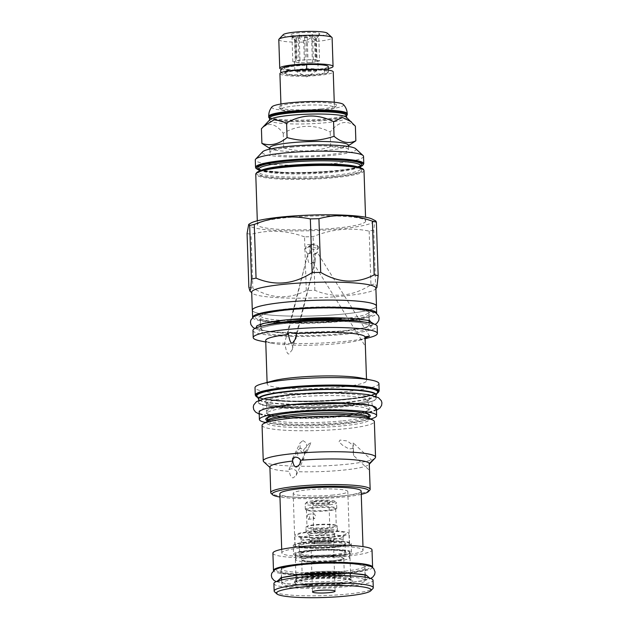 <?xml version="1.0" encoding="UTF-8"?>
<svg xmlns="http://www.w3.org/2000/svg" width="629" height="629" viewBox="0 0 629 629"><rect width="100%" height="100%" fill="white"/><g stroke="black" fill="none" stroke-linecap="round" stroke-linejoin="round"><path stroke-width="0.47" stroke-dasharray="3.15 2.36" d="M343.34 104.453A35.908 4.497 -1.9 0 1 324.336 109.58A35.908 4.497 -1.9 0 1 287.492 110.515A35.908 4.497 -1.9 0 1 272.003 106.82M321.128 108.919A28.997 3.632 -1.9 0 1 278.954 107.551A28.997 3.632 -1.9 0 1 294.246 103.353A28.997 3.632 -1.9 0 1 324.179 102.606A28.997 3.632 -1.9 0 1 336.452 105.641A28.997 3.632 -1.9 0 1 321.128 108.919M346.988 115.241A39.289 4.922 -1.9 0 1 326.231 119.683A39.289 4.922 -1.9 0 1 269.078 117.827M269.566 117.977A38.495 4.828 -1.9 0 0 269.896 118.574A38.495 4.828 -1.9 0 0 325.885 120.398A38.495 4.828 178.1 0 0 346.225 116.043A38.495 4.828 178.1 0 0 346.508 115.429M346.257 117.128A38.495 4.828 178.1 0 1 346.587 117.725A38.495 4.828 178.1 0 1 325.964 122.694A38.495 4.828 -1.9 0 1 269.644 120.281A38.495 4.828 -1.9 0 1 269.927 119.659M355.377 126.193C346.705 119.73 338.316 121.672 330.209 131.996C314.272 124.031 298.61 124.463 283.231 133.285C275.683 123.386 268.41 121.884 261.42 128.772M348.301 145.228A39.289 4.922 178.1 0 1 347.381 146.337A39.289 4.922 178.1 0 1 327.245 150.307A39.289 4.922 -1.9 0 1 270.745 148.884A39.289 4.922 -1.9 0 1 269.755 147.839M351.265 144.002L341.162 147.705L330.689 146.612C315.192 151.833 299.53 152.265 283.71 147.901L275.785 149.576L267.923 147.422M330.689 146.612L330.209 131.996M283.71 147.901L283.231 133.285M290.96 147.217A39.289 4.922 -1.9 0 1 348.442 149.686A39.289 4.922 -1.9 0 1 327.394 154.758A39.289 4.922 -1.9 0 1 269.904 152.297A39.289 4.922 -1.9 0 1 290.96 147.217M355.652 148.703A46.9 5.881 -1.9 0 1 323.322 156.134A46.9 5.881 -1.9 0 1 267.647 155.072A46.9 5.881 -1.9 0 1 262.647 151.793M363.538 156.385A54.157 6.785 -1.9 0 1 322.449 164.342A54.157 6.785 -1.9 0 1 261.467 162.895A54.157 6.785 -1.9 0 1 255.288 159.97M365.685 221.078A54.157 6.785 178.1 0 1 324.595 229.035A54.157 6.785 178.1 0 1 263.614 227.588A54.157 6.785 -1.9 0 1 257.434 224.671A54.157 6.785 -1.9 0 1 298.523 216.706A54.157 6.785 -1.9 0 1 359.505 218.161A54.157 6.785 178.1 0 1 365.685 221.078L365.551 217.209M250.704 223.185A62.342 7.815 -1.9 0 0 256.357 228.303A62.342 7.815 178.1 0 0 333.134 229.506A62.342 7.815 178.1 0 0 372.305 219.144M369.168 231.102L370.953 284.788C352.586 296.534 333.897 298.374 314.877 290.299A70.896 8.885 178.1 0 1 306.299 290.535L304.522 236.85A70.896 8.885 178.1 0 0 313.093 236.614C331.601 229.098 350.29 227.258 369.168 231.102A70.896 8.885 178.1 0 0 373.768 230.041L374.648 222.87L375.686 220.889M304.522 236.85C286.51 230.34 268.685 229.506 251.05 234.342A70.896 8.885 178.1 0 1 248.95 233.941A70.896 8.885 -1.9 0 1 247.071 233.524M314.877 290.299L313.093 236.614M306.299 290.535C288.805 299.616 270.989 298.783 252.834 288.035L251.05 234.342M248.856 287.209A70.896 8.885 -1.9 0 0 250.727 287.634A70.896 8.885 178.1 0 0 252.834 288.035M375.883 288.098A62.129 7.784 178.1 0 1 375.419 289.096A62.129 7.784 178.1 0 1 324.902 297.454A62.129 7.784 178.1 0 1 258.786 295.567A62.129 7.784 -1.9 0 1 252.229 293.185A62.129 7.784 -1.9 0 1 251.702 292.218M376.873 287.563L375.544 283.726L373.768 230.041M370.953 284.788A70.896 8.885 178.1 0 0 375.544 283.726M376.425 306.441A62.129 7.784 -1.9 0 1 327.882 315.286A62.129 7.784 -1.9 0 1 259.376 313.533A62.129 7.784 -1.9 0 1 252.378 310.561M252.371 310.183A62.059 7.776 178.1 0 0 343.159 314.083A62.059 7.776 178.1 0 0 376.409 306.071M252.622 317.535A62.059 7.776 -1.9 0 0 343.395 321.27A62.059 7.776 178.1 0 0 376.637 313.415M339.723 319.084A54.228 6.793 -1.9 0 1 266.57 318.596A54.228 6.793 -1.9 0 1 260.382 315.672A54.228 6.793 -1.9 0 1 289.434 308.674A54.228 6.793 -1.9 0 1 362.595 309.154A54.228 6.793 -1.9 0 1 368.775 312.078A54.228 6.793 -1.9 0 1 339.723 319.084M252.968 330.461A62.129 7.784 -1.9 0 0 260.052 333.81A62.129 7.784 178.1 0 0 330.021 335.469A62.129 7.784 178.1 0 0 377.156 326.341M260.658 340.997A62.129 7.784 178.1 0 0 315.554 343.292A62.129 7.784 178.1 0 0 370.174 337.364M315.16 253.495L317.331 252.583C317.755 249.359 317.684 247.071 317.11 245.727L312.275 244.484L310.105 245.396L310.325 252.253L315.16 253.495L315.184 261.46L312.865 262.309C309.311 265.784 307.628 263.087 307.809 254.21L284.3 344.401L285.118 344.739C286.234 351.587 287.555 354.622 289.096 353.86L292.171 349.842L292.705 345.093L286.36 344.307C284.159 344.212 283.742 344.362 285.118 344.739A49.73 6.235 178.1 0 1 271.673 343.198A49.73 6.235 178.1 0 1 271.374 343.135A49.73 6.235 -1.9 0 1 265.705 340.454M318.785 247.362L318.518 248.18A4.497 2.469 14.1 0 1 316.033 249.689A4.497 2.469 -165.9 0 1 309.759 246.442L304.648 249.155L310.105 245.396A4.497 1.392 14.6 0 0 316.591 247.983A4.497 1.392 -165.4 0 0 318.785 247.362A4.497 1.392 -165.4 0 0 318.227 246.403A4.497 1.392 -165.4 0 0 317.11 245.727A4.497 2.469 14.1 0 1 318.518 248.18M365.087 337.899L364.678 338.017L365.363 344.778M317.331 252.583L314.815 254.541L314.854 262.505L313.124 262.773L312.865 262.309M313.124 262.773L365.363 346.359M287.862 333.449L307.809 253.912L309.987 253.306L314.815 254.541M292.705 345.093A49.73 6.235 178.1 0 0 359.34 340.289A49.73 6.235 178.1 0 0 364.678 338.017M272.923 380.875A49.73 6.235 -1.9 0 0 267.144 384.012A49.73 6.235 -1.9 0 0 272.821 386.693A49.73 6.235 178.1 0 0 328.825 388.022A49.73 6.235 178.1 0 0 366.558 380.71A49.73 6.235 178.1 0 0 360.881 378.029A49.73 6.235 -1.9 0 0 360.59 377.966M378.91 383.564A61.98 7.768 178.1 0 1 331.884 392.669A61.98 7.768 178.1 0 1 262.081 391.01A61.98 7.768 -1.9 0 1 255.012 387.668M376.134 398.33A58.717 7.359 178.1 0 1 331.585 406.963A58.717 7.359 178.1 0 1 265.454 405.391A58.717 7.359 -1.9 0 1 258.755 402.23A58.717 7.359 -1.9 0 1 303.312 393.597A58.717 7.359 -1.9 0 1 369.435 395.169A58.717 7.359 178.1 0 1 376.134 398.33L376.071 396.537M341.39 416.657A50.815 6.369 -1.9 0 1 272.829 416.209A50.815 6.369 -1.9 0 1 267.034 413.465A50.815 6.369 -1.9 0 1 294.262 406.908A50.815 6.369 -1.9 0 1 362.823 407.356A50.815 6.369 -1.9 0 1 368.618 410.1A50.815 6.369 -1.9 0 1 341.39 416.657M376.394 408.402A58.646 7.351 178.1 0 1 344.967 415.973A58.646 7.351 -1.9 0 1 259.164 412.286M370.796 419.008A58.646 7.351 178.1 0 1 345.211 423.16A58.646 7.351 -1.9 0 1 265.454 422.499M341.531 420.974A50.815 6.369 -1.9 0 1 272.978 420.518A50.815 6.369 -1.9 0 1 267.176 417.782A50.815 6.369 -1.9 0 1 294.411 411.217A50.815 6.369 -1.9 0 1 362.964 411.673A50.815 6.369 -1.9 0 1 368.759 414.409A50.815 6.369 -1.9 0 1 341.531 420.974M262.065 425.338A56.185 7.045 -1.9 0 0 268.473 428.373A56.185 7.045 178.1 0 0 331.742 429.874A56.185 7.045 178.1 0 0 374.365 421.619M375.128 458.046A56.185 7.045 178.1 0 1 329.447 465.609A56.185 7.045 178.1 0 1 269.644 463.903A56.185 7.045 -1.9 0 1 263.724 461.749M269.904 467.056A49.73 6.235 -1.9 0 0 270.328 467.827A49.73 6.235 -1.9 0 0 275.573 469.737A49.73 6.235 178.1 0 0 289.316 471.341C290.095 475.807 291.392 477.969 293.208 477.843L296.173 475.438L296.904 471.695A49.73 6.235 178.1 0 0 368.877 464.619L369.49 469.155M369.278 464.202L368.877 464.619M296.904 471.695C295.606 470.012 293.704 469.037 291.196 468.786L288.931 469.627L289.316 471.341M300.505 448.107L297.698 450.167L297.776 457.527L300.929 460.711L303.917 458.242L304.57 453.218L306.276 453.006L310.852 442.855L309.114 443.594L303.453 450.105L300.505 448.107M303.453 450.105L304.57 453.218M352.9 448.469L352.971 445.238L347.263 440.953L339.998 440.056L339 441.896L342.703 445.363L349.048 448.988L352.9 448.469L353.592 455.545L369.475 470.343M369.789 490.148A49.73 6.235 -1.9 0 1 329.352 496.839A49.73 6.235 -1.9 0 1 276.422 495.33A49.73 6.235 -1.9 0 1 271.178 493.419M302.958 440.567L306.543 443.044L306.402 450.513L303.375 453.171L300.033 450.45L300.08 442.918L302.958 440.567M361.258 494.347A48.284 6.054 -1.9 0 1 279.96 497.044M361.148 491.084A40.673 5.095 -1.9 0 1 339.361 496.336A40.673 5.095 -1.9 0 1 279.858 493.781M363.106 550.171A40.673 5.095 178.1 0 1 341.319 555.423A40.673 5.095 -1.9 0 1 281.816 552.867A40.673 5.095 -1.9 0 1 303.61 547.623A40.673 5.095 178.1 0 1 363.106 550.171L362.988 546.617M272.907 553.166A49.589 6.211 178.1 0 0 345.455 556.28A49.589 6.211 178.1 0 0 372.022 549.88M372.565 567.452A49.589 6.211 178.1 0 1 346.029 573.601A49.589 6.211 -1.9 0 1 273.529 570.739M342.349 571.415A41.758 5.236 -1.9 0 1 281.257 568.789A41.758 5.236 -1.9 0 1 303.626 563.403A41.758 5.236 -1.9 0 1 364.726 566.021A41.758 5.236 -1.9 0 1 342.349 571.415M342.829 585.937A41.758 5.236 -1.9 0 1 281.737 583.311A41.758 5.236 -1.9 0 1 304.114 577.925A41.758 5.236 -1.9 0 1 365.205 580.543A41.758 5.236 -1.9 0 1 342.829 585.937M273.914 583.57A49.589 6.211 178.1 0 0 346.461 586.684A49.589 6.211 178.1 0 0 373.028 580.284M274.582 591.818A49.589 6.211 -1.9 0 0 346.713 594.161A49.589 6.211 178.1 0 0 372.911 588.555M316.874 540.012A11.306 1.415 -1.9 0 1 333.417 540.72A11.306 1.415 -1.9 0 1 327.363 542.182A11.306 1.415 -1.9 0 1 310.812 541.475A11.306 1.415 -1.9 0 1 316.874 540.012M301.071 541.797A21.056 2.642 -1.9 0 0 331.884 543.118A21.056 2.642 178.1 0 0 343.167 540.397A21.056 2.642 178.1 0 0 312.354 539.077A21.056 2.642 -1.9 0 0 301.071 541.797L300.953 538.235A21.056 2.642 -1.9 0 1 312.236 535.523A21.056 2.642 178.1 0 1 343.049 536.844A21.056 2.642 178.1 0 1 342.891 537.182L345.981 533.927A24.287 3.043 -1.9 0 1 333.15 536.671A24.287 3.043 -1.9 0 1 297.824 535.523A24.287 3.043 -1.9 0 1 310.632 532.008A24.287 3.043 -1.9 0 1 335.705 531.387A24.287 3.043 -1.9 0 1 345.981 533.927M300.953 538.235A21.056 2.642 -1.9 0 0 301.134 538.566A21.056 2.642 -1.9 0 0 331.766 539.564A21.056 2.642 178.1 0 0 342.891 537.182M334.463 536.946A27.11 3.397 -1.9 0 1 294.797 535.24A27.11 3.397 -1.9 0 1 309.319 531.741A27.11 3.397 -1.9 0 1 348.993 533.439A27.11 3.397 -1.9 0 1 334.463 536.946M334.801 547.151A27.11 3.397 -1.9 0 1 295.135 545.445A27.11 3.397 -1.9 0 1 309.657 541.946A27.11 3.397 -1.9 0 1 349.331 543.653A27.11 3.397 -1.9 0 1 334.801 547.151M335.084 555.777A27.11 3.397 -1.9 0 1 295.418 554.07A27.11 3.397 -1.9 0 1 309.948 550.572A27.11 3.397 -1.9 0 1 349.614 552.278A27.11 3.397 -1.9 0 1 335.084 555.777M335.273 561.241A27.11 3.397 -1.9 0 1 295.599 559.535A27.11 3.397 -1.9 0 1 310.128 556.036A27.11 3.397 -1.9 0 1 349.795 557.742A27.11 3.397 -1.9 0 1 335.273 561.241M335.8 577.343A27.11 3.397 -1.9 0 1 296.133 575.637A27.11 3.397 -1.9 0 1 310.663 572.138A27.11 3.397 -1.9 0 1 350.329 573.845A27.11 3.397 -1.9 0 1 335.8 577.343M337.12 584.75A29.429 3.688 -1.9 0 1 307.384 585.544A29.429 3.688 -1.9 0 1 294.12 582.635A29.429 3.688 -1.9 0 1 309.822 579.105A29.429 3.688 -1.9 0 1 352.798 580.685A29.429 3.688 -1.9 0 1 337.12 584.75M350.589 577.163A27.33 3.428 178.1 0 1 350.668 577.414A27.33 3.428 178.1 0 1 336.02 580.937A27.33 3.428 -1.9 0 1 296.039 579.223A27.33 3.428 -1.9 0 1 296.102 578.971A27.33 3.428 -1.9 0 1 310.679 575.692A27.33 3.428 178.1 0 1 350.589 577.163L352.798 580.685M309.845 550.556A27.33 3.428 -1.9 0 1 349.834 552.27A27.33 3.428 -1.9 0 1 335.186 555.8A27.33 3.428 -1.9 0 1 295.205 554.078A27.33 3.428 -1.9 0 1 309.845 550.556M293.539 554.133A28.997 3.632 -1.9 0 0 335.965 555.957A28.997 3.632 178.1 0 0 351.501 552.215A28.997 3.632 178.1 0 0 309.075 550.391A28.997 3.632 -1.9 0 0 293.539 554.133L293.248 545.508A28.997 3.632 -1.9 0 1 308.784 541.766A28.997 3.632 178.1 0 1 351.21 543.59A28.997 3.632 178.1 0 1 335.674 547.332A28.997 3.632 -1.9 0 1 293.248 545.508M334.903 547.175A27.33 3.428 -1.9 0 1 294.915 545.453A27.33 3.428 -1.9 0 1 309.562 541.923A27.33 3.428 -1.9 0 1 349.543 543.645A27.33 3.428 -1.9 0 1 334.903 547.175M333.173 495.054A27.33 3.428 -1.9 0 1 293.185 493.34A27.33 3.428 -1.9 0 1 307.833 489.81A27.33 3.428 -1.9 0 1 347.821 491.524A27.33 3.428 -1.9 0 1 333.173 495.054M353.207 442.918L353.624 455.53L353.246 443.083L352.971 445.238M307.809 254.21L310.325 252.253M304.664 249.123L307.094 244.626L312.275 244.484L309.759 246.442L309.987 253.306M311.732 244.437L315.05 243.84L318.227 246.403M295.394 105.876A26.677 3.342 178.1 0 0 281.1 109.32A26.677 3.342 178.1 0 0 281.328 109.737A26.677 3.342 178.1 0 0 320.13 110.995A26.677 3.342 178.1 0 0 334.227 107.984A26.677 3.342 178.1 0 0 334.424 107.551A26.677 3.342 178.1 0 0 295.394 105.876M279.921 73.664A26.677 3.342 178.1 0 0 318.95 75.338A26.677 3.342 178.1 0 0 333.244 71.895M296.432 70.684A21.897 2.744 -1.9 0 1 328.464 72.052A21.897 2.744 -1.9 0 1 316.733 74.882A21.897 2.744 178.1 0 1 284.701 73.507A21.897 2.744 178.1 0 1 296.432 70.684M324.509 68.993L324.643 73.019A2.54 2.076 77.8 0 0 326.372 73.554A2.54 2.076 77.8 0 0 327.866 70.629A2.54 2.076 77.8 0 0 325.303 68.592A2.54 2.076 77.8 0 0 324.509 68.993A21.897 2.744 178.1 0 1 316.576 70.141A21.897 2.744 178.1 0 1 284.874 69.214L284.835 69.19C286.297 70.928 315.994 71.085 325.303 68.592M328.283 66.595A21.897 2.744 -1.9 0 1 316.552 69.418A21.897 2.744 178.1 0 1 284.52 68.042A21.897 2.744 178.1 0 1 296.251 65.219A21.897 2.744 -1.9 0 1 301.668 64.795M306.771 69.434L306.606 65.282A21.897 2.744 178.1 0 0 296.275 65.935A21.897 2.744 178.1 0 0 284.544 68.765A21.897 2.744 178.1 0 0 284.874 69.214M306.74 69.308A21.897 2.744 178.1 0 0 296.408 69.961A21.897 2.744 178.1 0 0 284.976 72.319A21.897 2.744 178.1 0 0 284.678 72.791A21.897 2.744 178.1 0 0 316.709 74.167A21.897 2.744 178.1 0 0 324.643 73.019M306.606 65.282L306.606 64.575M281.045 69.182A26.677 3.342 178.1 0 0 318.769 69.882A26.677 3.342 178.1 0 0 328.346 68.506M278.789 39.596A26.677 3.342 178.1 0 0 317.818 41.27A26.677 3.342 178.1 0 0 332.112 37.826M283.302 34.634A22.18 2.783 178.1 0 0 292.682 36.954A22.18 2.783 178.1 0 0 315.585 36.38A22.18 2.783 178.1 0 0 327.284 33.172M312.023 35.641A14.498 1.816 -1.9 0 1 290.857 34.862A14.498 1.816 -1.9 0 1 298.578 32.857A14.498 1.816 -1.9 0 1 313.226 32.472A14.498 1.816 -1.9 0 1 319.76 33.903A14.498 1.816 -1.9 0 1 312.023 35.641M311.575 37.433L312.409 62.562L315.294 61.901L314.563 39.729L311.575 37.433L306.284 40.539A11.668 1.462 -1.9 0 1 303.689 40.61L298.201 37.803L295.795 40.24A11.668 1.462 -1.9 0 1 294.592 39.997L291.99 36.521L294.977 38.809A11.668 1.462 -1.9 0 1 296.369 38.487L299.152 34.862L304.648 37.677A11.668 1.462 178.1 0 1 307.235 37.606L312.534 34.501L315.129 37.976A11.668 1.462 178.1 0 1 316.34 38.22L318.526 36.191L319.76 33.903M312.409 62.562L307.015 62.711L306.284 40.539M315.294 61.901A11.668 1.462 -1.9 0 1 311.614 62.397A11.668 1.462 -1.9 0 1 307.015 62.711M295.127 70.888L306.716 76.88L317.889 70.133A11.668 1.462 178.1 0 1 311.905 71.313A11.668 1.462 -1.9 0 1 295.127 70.888A11.668 1.462 -1.9 0 1 294.828 70.582A11.668 1.462 -1.9 0 1 301.087 69.072A11.668 1.462 178.1 0 1 318.164 69.803L317.865 60.895A11.668 1.462 -1.9 0 1 316.686 61.579L315.955 39.407A11.668 1.462 178.1 0 1 314.563 39.729M296.369 38.487L297.1 60.659A11.668 1.462 -1.9 0 1 300.788 60.164A11.668 1.462 -1.9 0 1 305.38 59.849L304.648 37.677M294.592 39.997L295.323 62.169A11.668 1.462 -1.9 0 1 294.537 61.666A11.668 1.462 -1.9 0 1 295.709 60.982L294.977 38.809M303.689 40.61L304.428 62.782A11.668 1.462 -1.9 0 1 296.534 62.413L295.795 40.24M316.34 38.22L317.071 60.392A11.668 1.462 -1.9 0 1 317.865 60.895M307.235 37.606L307.974 59.779A11.668 1.462 -1.9 0 1 315.868 60.148L315.129 37.976M297.1 60.659L305.38 59.849M299.152 34.862L299.986 59.999M317.071 60.392L319.571 60.911L318.738 35.782L315.955 39.407M319.571 60.911L316.686 61.579M307.974 59.779L313.368 59.629L315.868 60.148M312.534 34.501L313.368 59.629M291.99 36.521L292.823 61.65L295.709 60.982M295.323 62.169L292.823 61.65M298.201 37.803L299.034 62.931L296.534 62.413M304.428 62.782L299.034 62.931M306.795 510.253A14.64 1.832 178.1 0 1 306.425 509.86A14.64 1.832 178.1 0 1 314.272 507.973A14.64 1.832 -1.9 0 1 335.697 508.885A14.64 1.832 -1.9 0 1 335.359 509.301A14.64 1.832 -1.9 0 1 327.851 510.779A14.64 1.832 178.1 0 1 306.795 510.253L305.718 509.694A15.733 1.973 -1.9 0 1 305.324 509.27A15.733 1.973 -1.9 0 1 313.753 507.241A15.733 1.973 -1.9 0 1 336.767 508.232A15.733 1.973 -1.9 0 1 336.397 508.672A15.733 1.973 -1.9 0 1 328.338 510.261A15.733 1.973 -1.9 0 1 305.718 509.694M313.572 501.926A15.733 1.973 -1.9 0 1 336.452 502.665A15.733 1.973 -1.9 0 1 336.586 502.909A15.733 1.973 -1.9 0 1 328.157 504.938A15.733 1.973 178.1 0 1 305.144 503.955A15.733 1.973 178.1 0 1 305.262 503.703A15.733 1.973 178.1 0 1 313.572 501.926M335.886 525.223A14.64 1.832 -1.9 0 0 314.83 524.696A14.64 1.832 178.1 0 0 307.322 526.174A14.64 1.832 178.1 0 0 306.983 526.583A14.64 1.832 178.1 0 0 328.409 527.503A14.64 1.832 -1.9 0 0 336.256 525.616A14.64 1.832 -1.9 0 0 335.886 525.223L336.963 525.781A15.733 1.973 -1.9 0 1 337.364 526.198A15.733 1.973 -1.9 0 1 328.936 528.234A15.733 1.973 -1.9 0 1 305.914 527.244A15.733 1.973 -1.9 0 1 306.284 526.803A15.733 1.973 -1.9 0 1 314.343 525.215A15.733 1.973 -1.9 0 1 336.963 525.781M308.383 519.302C310.058 517.919 310.003 516.236 308.218 514.27C306.968 515.607 307.023 517.29 308.383 519.302L314.162 518.728C312.975 516.7 312.92 515.025 313.997 513.696C315.955 515.654 316.017 517.329 314.162 518.728M308.218 514.27L313.997 513.696M314.492 529.673A15.733 1.973 -1.9 0 1 337.514 530.656A15.733 1.973 -1.9 0 1 337.396 530.907A15.733 1.973 -1.9 0 1 329.085 532.684A15.733 1.973 -1.9 0 1 306.197 531.945A15.733 1.973 -1.9 0 1 306.064 531.702A15.733 1.973 -1.9 0 1 314.492 529.673M334.471 533.982A12.69 1.588 -1.9 0 0 334.565 533.777A12.69 1.588 -1.9 0 0 316.01 532.983A12.69 1.588 178.1 0 0 309.209 534.619A12.69 1.588 178.1 0 0 309.319 534.815A12.69 1.588 178.1 0 0 327.772 535.413A12.69 1.588 -1.9 0 0 334.471 533.982L337.396 530.907M327.945 540.712A12.69 1.588 178.1 0 0 334.691 539.226A12.69 1.588 178.1 0 0 334.746 539.077A12.69 1.588 178.1 0 0 316.183 538.282A12.69 1.588 178.1 0 0 309.382 539.918A12.69 1.588 178.1 0 0 309.444 540.067A12.69 1.588 178.1 0 0 327.945 540.712M326.734 543.338A9.867 1.234 178.1 0 0 331.908 542.261A9.867 1.234 178.1 0 0 327.906 541.199A9.867 1.234 178.1 0 0 317.582 541.443A9.867 1.234 178.1 0 0 312.424 542.913A9.867 1.234 178.1 0 0 326.734 543.338M320.554 542.552L323.927 542.284L320.554 542.552M324.65 504.788A8.122 1.014 -1.9 0 1 312.794 504.348A8.122 1.014 -1.9 0 1 312.77 504.277A8.122 1.014 -1.9 0 1 317.118 503.231A8.122 1.014 -1.9 0 1 328.998 503.735A8.122 1.014 -1.9 0 1 328.983 503.813A8.122 1.014 -1.9 0 1 324.65 504.788M313.879 531.662L321.938 535.829L329.714 531.135A8.122 1.014 178.1 0 1 325.555 531.961A8.122 1.014 -1.9 0 1 313.879 531.662A8.122 1.014 -1.9 0 1 313.674 531.45A8.122 1.014 -1.9 0 1 318.022 530.396A8.122 1.014 178.1 0 1 329.903 530.907L328.998 503.735M325.13 502.886A9.293 1.164 -1.9 0 1 311.559 502.39A9.293 1.164 -1.9 0 1 316.513 501.101A9.293 1.164 -1.9 0 1 325.901 500.849A9.293 1.164 -1.9 0 1 330.083 501.769A9.293 1.164 -1.9 0 1 325.13 502.886M334.974 501.297A14.278 1.793 -1.9 0 0 314.201 500.621A14.278 1.793 178.1 0 0 306.653 502.241A14.278 1.793 178.1 0 0 312.699 503.735A14.278 1.793 178.1 0 0 327.442 503.365A14.278 1.793 -1.9 0 0 334.974 501.297L336.452 502.665M347.255 113.747A39.289 4.922 -1.9 0 1 326.199 118.818A39.289 4.922 -1.9 0 1 268.717 116.349M363.782 163.713A54.157 6.785 -1.9 0 1 334.762 170.711A54.157 6.785 -1.9 0 1 261.711 170.223A54.157 6.785 -1.9 0 1 255.531 167.306M360.472 166.638A53.426 6.699 178.1 0 1 334.455 171.355A53.426 6.699 -1.9 0 1 259.03 170.003M259.006 169.28A51.908 6.502 -1.9 0 0 333.747 171.214A51.908 6.502 178.1 0 0 360.441 165.914M258.999 169.059A50.745 6.361 -1.9 0 0 333.244 172.252A50.745 6.361 178.1 0 0 360.441 165.694M259.069 171.23L259.085 172.338C257.112 172.338 268.119 167.982 285.873 166.716C304.57 164.837 329.344 164.436 344.786 165.757L357.484 167.613L360.543 168.863A50.745 6.361 178.1 0 1 333.354 175.412A50.745 6.361 -1.9 0 1 259.109 172.228A50.745 6.361 -1.9 0 1 260.335 170.766M360.511 167.864L360.543 168.863A50.745 6.361 178.1 0 0 359.222 167.487M333.928 176.67A51.908 6.502 178.1 0 0 355.817 167.172A51.908 6.502 178.1 0 0 285.794 166.709A51.908 6.502 -1.9 0 0 263.905 176.214A51.908 6.502 -1.9 0 0 333.928 176.67M256.593 172.967A53.426 6.699 -1.9 0 0 280.644 178.259A53.426 6.699 -1.9 0 0 334.636 176.82A53.426 6.699 178.1 0 0 363.098 169.437M364.01 170.616A54.157 6.785 -1.9 0 1 334.99 177.606A54.157 6.785 -1.9 0 1 261.939 177.126A54.157 6.785 -1.9 0 1 255.759 174.209M340.438 320.656A55.674 6.982 -1.9 0 1 265.328 320.161A55.674 6.982 -1.9 0 1 288.813 309.971A55.674 6.982 178.1 0 1 363.924 310.467A55.674 6.982 178.1 0 1 340.438 320.656M363.814 321.977A54.228 6.793 -1.9 0 1 369.192 324.729A54.228 6.793 -1.9 0 1 328.055 332.702A54.228 6.793 -1.9 0 1 266.987 331.247A54.228 6.793 -1.9 0 1 260.799 328.322A54.228 6.793 -1.9 0 1 265.988 325.224M364.741 323.51A56.107 7.029 -1.9 0 1 341.075 333.779A56.107 7.029 -1.9 0 1 265.383 333.284A56.107 7.029 -1.9 0 1 289.049 323.015A56.107 7.029 -1.9 0 1 364.741 323.51M255.256 395.146A61.98 7.768 178.1 0 0 262.324 398.487A61.98 7.768 178.1 0 0 332.128 400.146A61.98 7.768 178.1 0 0 379.153 391.034M257.552 397.347A61.548 7.713 178.1 0 0 262.725 398.88A61.548 7.713 178.1 0 0 324.745 400.94A61.548 7.713 178.1 0 0 377.015 393.384M377.235 392.983A61.099 7.658 -1.9 0 1 326.239 400.807A61.099 7.658 -1.9 0 1 263.126 398.841A61.099 7.658 -1.9 0 1 257.308 396.962M377.526 392.433A60.47 7.579 -1.9 0 1 329.643 400.901A60.47 7.579 -1.9 0 1 263.693 399.148A60.47 7.579 -1.9 0 1 256.978 396.435L263.299 398.849C287.445 405.092 378.493 398.967 377.526 392.433M376.032 395.193A58.819 7.375 -1.9 0 1 375.977 395.311A58.819 7.375 -1.9 0 1 329.392 403.543A58.819 7.375 -1.9 0 1 265.249 401.837A58.819 7.375 -1.9 0 1 258.716 399.203A58.819 7.375 -1.9 0 1 258.653 399.085L258.653 399.022A58.717 7.359 -1.9 0 0 265.344 402.19A58.717 7.359 -1.9 0 0 331.475 403.763A58.717 7.359 -1.9 0 0 376.024 395.13L376.032 395.209M364.112 395.688A52.702 6.605 -1.9 0 1 341.877 405.335A52.702 6.605 -1.9 0 1 270.784 404.872A52.702 6.605 -1.9 0 1 293.012 395.224A52.702 6.605 -1.9 0 1 364.112 395.688M362.501 397.725A50.815 6.369 -1.9 0 1 368.295 400.461A50.815 6.369 -1.9 0 1 329.738 407.938A50.815 6.369 -1.9 0 1 272.514 406.578A50.815 6.369 -1.9 0 1 266.72 403.834A50.815 6.369 -1.9 0 1 305.269 396.364A50.815 6.369 -1.9 0 1 362.501 397.725M342.011 415.36A52.27 6.549 178.1 0 0 364.057 405.791A52.27 6.549 178.1 0 0 293.546 405.328A52.27 6.549 -1.9 0 0 271.5 414.896A52.27 6.549 -1.9 0 0 342.011 415.36M368.861 417.381A52.27 6.549 178.1 0 1 342.255 422.546A52.27 6.549 -1.9 0 1 267.278 420.746M273.08 423.757A50.815 6.369 -1.9 0 1 267.286 421.013L267.152 421.54L267.608 421.202A51.759 6.487 -1.9 0 0 272.302 425.456A51.759 6.487 -1.9 0 0 336.043 426.454A51.759 6.487 -1.9 0 0 368.563 417.853L369.034 418.159L368.869 417.64A50.815 6.369 -1.9 0 1 330.311 425.118A50.815 6.369 -1.9 0 1 273.08 423.757M343.072 572.988A43.204 5.417 -1.9 0 1 284.78 572.61A43.204 5.417 -1.9 0 1 303.005 564.7A43.204 5.417 178.1 0 1 361.29 565.086A43.204 5.417 178.1 0 1 343.072 572.988M311.308 542.284A23.564 2.956 -1.9 0 1 343.088 542.497A23.564 2.956 -1.9 0 1 333.158 546.813A23.564 2.956 -1.9 0 1 301.37 546.601A23.564 2.956 -1.9 0 1 311.308 542.284M311.669 543.079A22.833 2.862 -1.9 0 1 345.077 544.51A22.833 2.862 -1.9 0 1 332.843 547.458A22.833 2.862 -1.9 0 1 299.435 546.027A22.833 2.862 -1.9 0 1 311.669 543.079M333.079 554.644A22.833 2.862 178.1 0 0 345.313 551.696A22.833 2.862 178.1 0 0 311.905 550.265A22.833 2.862 178.1 0 0 299.671 553.213A22.833 2.862 178.1 0 0 333.079 554.644M333.441 555.438A23.564 2.956 178.1 0 0 343.379 551.122A23.564 2.956 178.1 0 0 311.591 550.918A23.564 2.956 178.1 0 0 301.653 555.226A23.564 2.956 178.1 0 0 333.441 555.438M332.78 560.722A21.748 2.728 -1.9 0 1 303.445 560.533A21.748 2.728 -1.9 0 1 312.613 556.555A21.748 2.728 -1.9 0 1 341.956 556.744A21.748 2.728 -1.9 0 1 332.78 560.722M332.466 561.375A21.024 2.634 -1.9 0 1 301.708 560.054A21.024 2.634 -1.9 0 1 312.975 557.341A21.024 2.634 -1.9 0 1 343.733 558.662A21.024 2.634 -1.9 0 1 332.466 561.375M313.462 572.005A21.024 2.634 178.1 0 0 302.195 574.717A21.024 2.634 178.1 0 0 332.953 576.038A21.024 2.634 178.1 0 0 344.22 573.326A21.024 2.634 178.1 0 0 313.462 572.005M313.148 572.649A21.748 2.728 178.1 0 0 303.98 576.636A21.748 2.728 178.1 0 0 333.315 576.824A21.748 2.728 178.1 0 0 342.49 572.846A21.748 2.728 178.1 0 0 313.148 572.649M335.996 583.091A27.11 3.397 -1.9 0 1 296.322 581.393A27.11 3.397 -1.9 0 1 310.852 577.886A27.11 3.397 -1.9 0 1 350.518 579.592A27.11 3.397 -1.9 0 1 335.996 583.091M310.231 579.191A28.564 3.577 -1.9 0 1 348.765 579.443A28.564 3.577 -1.9 0 1 336.712 584.671A28.564 3.577 -1.9 0 1 298.177 584.412A28.564 3.577 -1.9 0 1 310.231 579.191M259.203 413.387L269.81 416.28L291.046 417.853L345.274 416.036L366.141 413.064L376.433 409.495M344.936 405.972C374.593 402.591 383.195 399.03 370.74 395.287C357.39 392.032 318.172 391.694 289.953 394.587C260.917 397.324 249.186 402.67 265.776 405.611C280.314 408.575 317.802 408.748 344.936 405.972M255.917 327.953L265.344 331.066L286.517 332.827L342.451 331.066L364.411 327.858L374.043 324.037M342.121 321.002C371.77 317.621 380.372 314.068 367.926 310.325C354.567 307.062 315.357 306.724 287.131 309.625C258.102 312.354 246.371 317.708 262.961 320.648C277.491 323.613 314.987 323.778 342.121 321.002M277.051 581.267L285.314 583.57L302.085 584.836L345.085 583.405L361.675 581.031L369.742 578.193M344.747 573.341C368.649 570.597 375.23 567.735 364.506 564.763C353.474 562.31 323.18 562.114 301.322 564.355C277.428 567.099 270.84 569.953 281.572 572.925C292.603 575.378 322.889 575.582 344.747 573.341M270.745 148.884L269.778 148.381M347.381 146.337L348.317 145.779M348.442 149.686L348.34 146.478M360.472 166.693L355.212 168.265L334.502 171.355L290.008 173.109L259.038 170.058M258.975 168.949L262.065 170.31L274.763 172.165C290.197 173.486 314.98 173.085 333.669 171.206C341.979 170.38 348.608 169.39 353.553 168.242L360.456 165.584M257.434 224.671L257.308 220.803M252.229 293.185L251.718 292.705M375.419 289.096L375.898 288.593M369.066 320.853L368.83 312.298L366.801 311.284C362.674 309.932 355.071 308.981 343.977 308.438C325.995 307.723 307.636 308.234 288.908 309.979C278.631 311.001 270.832 312.243 265.524 313.682L260.382 315.672L260.673 324.454M369.129 322.803L369.341 325.201L364.301 323.487C352.9 320.979 323.385 320.381 298.594 322.221C286.486 323.109 276.776 324.312 269.471 325.83C259.494 328.181 261.255 328.747 260.689 328.81L260.736 326.396M295.905 338.347L315.184 261.46M369.514 336.075L317.393 252.63M292.171 349.842L314.854 262.505M359.34 340.289L365.119 338.732M271.673 343.198L265.752 342.019M366.558 380.71L366.503 379.153M267.144 384.012L267.097 382.448M257.599 397.418L262.623 398.88L288.428 401.286L324.32 400.964L357.728 398.015L376.975 393.463M258.755 402.23L258.7 400.429M368.295 400.461L368.429 399.942L366.558 400.948C364.435 402.198 356.25 403.653 342.011 405.304C317.598 407.844 283.302 407.608 271.225 404.895L266.547 403.315L266.963 413.206L268.945 414.173C273.89 415.714 283.215 416.665 296.935 417.019C312.173 417.31 327.166 416.752 341.917 415.352C351.564 414.393 358.876 413.229 363.861 411.877L368.618 410.1L368.295 400.461M288.931 469.627L297.698 450.167M296.173 475.438L303.917 458.242M306.276 453.006L310.852 442.855M299.758 464.328L306.402 450.513M292.524 458.635L300.08 442.918M270.328 467.827L269.912 467.449M281.816 552.867L281.698 549.314M365.024 575.087L364.836 566.383C363.751 566.336 367.438 565.848 354.426 564.127C341.869 562.782 319.634 563.034 303.099 564.708C295.347 565.479 289.419 566.407 285.307 567.492L281.257 568.789L281.556 577.862M281.737 583.311L281.627 579.962M365.205 580.543L365.095 577.194M335.092 591.189L333.417 540.72M343.167 540.397L343.049 536.844M301.134 538.566L297.824 535.523M295.135 545.445L294.797 535.24M349.331 543.653L348.993 533.439M345.077 544.51L333.111 546.805C322.952 547.717 313.761 547.835 305.537 547.167C297.006 546.035 300.198 545.823 299.388 545.87L299.632 553.371L311.638 550.918C321.796 550.005 330.988 549.888 339.212 550.556C347.743 551.688 344.55 551.9 345.36 551.853L345.077 544.51M295.599 559.535L295.418 554.07M349.795 557.742L349.614 552.278M301.708 560.054L301.653 559.873C301.574 559.637 300.882 560.541 309.303 561.217L332.733 560.722C341.649 559.763 343.182 558.866 343.34 558.756L343.78 558.473L344.275 573.506C344.354 573.734 345.054 572.838 336.625 572.162L313.195 572.657C304.287 573.617 302.753 574.513 302.588 574.623L302.156 574.898L301.708 560.054M350.329 573.845L350.746 580.166C349.936 580.142 352.617 579.773 342.593 578.664C332.741 577.965 321.985 578.137 310.325 579.191L298.358 581.094L296.141 581.982L296.133 575.637M296.102 578.971L294.12 582.635M350.668 577.414L349.834 552.27M296.039 579.223L295.205 554.078M351.501 552.215L351.21 543.59M294.915 545.453L293.185 493.34M349.543 543.645L347.821 491.524M312.487 591.936L310.812 541.475M372.337 460.758L353.223 442.895M342.703 445.363L339 441.896M309.114 443.594L310.773 442.879M307.754 254.163L304.648 249.202M269.904 152.297L269.802 149.081M281.328 109.737L278.954 107.551M280.927 104.013L281.1 109.32M334.251 102.244L334.424 107.551M334.227 107.984L336.452 105.641M328.401 70.149L328.464 72.052M284.976 72.319L289.521 71.156L306.771 69.646M281.155 72.602L282.861 73.868L289.387 75.165L300.285 75.622L314.288 75.11L326.372 73.554M284.52 68.042L284.544 68.765M292.831 38.007L290.857 34.862M294.828 70.582L294.537 61.666M284.678 72.791L284.701 73.507M335.359 509.301L336.397 508.672M336.767 508.232L336.586 502.909M305.324 509.27L305.144 503.955M306.425 509.86L306.983 526.583M335.697 508.885L336.256 525.616M337.514 530.656L337.364 526.198M306.064 531.702L305.914 527.244M307.322 526.174L306.284 526.803M309.319 534.815L306.197 531.945M334.565 533.777L334.746 539.077M331.908 542.261A15.804 15.804 0 0 0 334.691 539.226M309.444 540.067A15.804 15.804 0 0 0 312.424 542.913M309.209 534.619L309.382 539.918M320.389 542.402L322.127 541.31L323.927 542.284M313.674 531.45L312.77 504.277M312.794 504.348L311.559 502.39M306.653 502.241L305.262 503.703M328.983 503.813L330.083 501.769M259.227 414.11L262.309 415.046L279.331 417.326L300.882 418.065L318.447 417.798L345.604 416.052L369.687 412.396L376.457 410.226M368.68 405.037L373.131 406.31C371.637 404.573 371.574 402.678 372.942 400.634C373.044 401.774 363.593 403.551 344.606 405.949C328.354 407.498 311.772 408.127 294.867 407.844L274.197 406.688C266.853 405.744 262.82 404.958 262.089 404.313C263.59 406.263 263.653 408.158 262.277 409.99L266.617 408.425M254.831 328.472L259.494 330.083L276.508 332.364L298.06 333.103L315.624 332.835L342.789 331.09L366.864 327.434L375.159 324.478M370.316 321.348C368.822 319.611 368.759 317.716 370.127 315.664C370.222 316.812 360.779 318.581 341.791 320.987C325.539 322.535 308.957 323.164 292.045 322.881L271.374 321.726C264.031 320.782 259.997 319.988 259.274 319.343C260.776 321.301 260.838 323.196 259.462 325.028M276.178 581.613L288.467 584.05L305.749 584.97L323.896 584.805L345.415 583.421L366.904 579.891L370.638 578.483M366.518 575.59C364.851 575.496 364.427 569.732 366.306 569.3C365.425 570.322 358.129 571.667 344.417 573.318C324.855 575.071 307.038 575.331 290.983 574.096C281.147 573.153 279.551 572.036 279.897 572.162C281.8 572.476 281.753 578.255 280.102 578.46"/><path stroke-width="0.94" d="M272.003 106.82A35.908 4.497 -1.9 0 1 291.038 102.692A35.908 4.497 -1.9 0 1 343.34 104.453C345.761 107.024 347.066 110.122 347.255 113.747A39.289 4.922 -1.9 0 0 289.765 111.278A39.289 4.922 -1.9 0 0 268.717 116.349C268.662 112.725 269.755 109.548 272.003 106.82M269.574 118.283L269.078 117.827A39.289 4.922 -1.9 0 1 268.74 117.214A39.289 4.922 -1.9 0 1 289.796 112.143A39.289 4.922 -1.9 0 1 347.279 114.612A39.289 4.922 -1.9 0 1 346.988 115.241L346.524 115.728M346.579 117.419L346.508 115.429A38.495 4.828 178.1 0 0 290.189 113.008A38.495 4.828 -1.9 0 0 269.566 117.977L269.629 119.974M269.778 148.381L261.9 143.388L261.42 128.772L269.927 119.659A38.495 4.828 -1.9 0 1 290.268 115.311A38.495 4.828 178.1 0 1 346.257 117.128L355.377 126.193L355.857 140.802L348.317 145.779M263.614 126.303L274.763 119.439L286.58 122.97C301.967 114.148 317.621 113.715 333.567 121.672L342.506 117.497L351.281 121.751M261.9 143.388C270.446 146.243 278.836 144.308 287.068 137.578L286.58 122.97M269.802 149.081L269.755 147.839A39.289 4.922 -1.9 0 1 290.81 142.767A39.289 4.922 178.1 0 1 348.301 145.228L348.34 146.478M287.068 137.578C302.887 141.95 318.549 141.517 334.046 136.289C341.476 142.586 348.749 144.096 355.857 140.802M255.696 159.106L262.647 151.793A46.9 5.881 -1.9 0 1 300.788 145.48A46.9 5.881 -1.9 0 1 350.707 146.903A46.9 5.881 -1.9 0 1 355.652 148.703L363.075 155.544A54.157 6.785 -1.9 0 1 363.538 156.385L363.782 163.713A54.157 6.785 -1.9 0 0 357.602 160.796A54.157 6.785 -1.9 0 0 284.552 160.316A54.157 6.785 -1.9 0 0 255.531 167.306L255.288 159.97A54.157 6.785 -1.9 0 1 255.696 159.106A54.157 6.785 -1.9 0 1 299.726 151.817A54.157 6.785 -1.9 0 1 357.358 153.46A54.157 6.785 -1.9 0 1 363.075 155.544M372.305 219.144A62.342 7.815 178.1 0 0 366.762 217.445A62.342 7.815 -1.9 0 0 303.296 215.393A62.342 7.815 -1.9 0 0 250.704 223.185L248.714 224.38L249.682 225.504A70.896 8.885 -1.9 0 1 254.273 224.443C272.782 216.926 291.471 215.087 310.349 218.923A70.896 8.885 -1.9 0 1 318.927 218.688C336.562 213.852 354.379 214.686 372.392 221.196A70.896 8.885 -1.9 0 1 374.499 221.597A70.896 8.885 178.1 0 1 376.37 222.021L375.686 220.889L372.305 219.144M251.718 292.705L249.917 291.054L248.856 287.209L247.071 233.524L248.714 224.38M252.378 310.561A62.129 7.784 -1.9 0 1 252.292 310.183L251.702 292.218A62.129 7.784 -1.9 0 1 298.838 283.081A62.129 7.784 -1.9 0 1 368.798 284.748A62.129 7.784 178.1 0 1 375.883 288.098L376.48 306.064A62.129 7.784 -1.9 0 1 376.425 306.441M249.917 291.054L250.782 288.625L251.458 279.19A70.896 8.885 -1.9 0 1 256.058 278.128C275.077 286.203 293.767 284.363 312.133 272.616A70.896 8.885 -1.9 0 1 320.704 272.381C338.858 283.121 356.682 283.962 374.176 274.881A70.896 8.885 -1.9 0 1 376.276 275.282A70.896 8.885 178.1 0 1 378.155 275.706L376.37 222.021M251.458 279.19L249.682 225.504M374.176 274.881L372.392 221.196M378.155 275.706L376.873 287.563L375.898 288.593M252.292 310.183A62.129 7.784 -1.9 0 1 299.428 301.055A62.129 7.784 -1.9 0 1 369.396 302.714A62.129 7.784 -1.9 0 1 376.48 306.064M376.645 313.258L376.409 306.071A62.059 7.776 178.1 0 0 285.621 302.172A62.059 7.776 178.1 0 0 252.371 310.183L252.606 317.37A62.059 7.776 -1.9 0 1 285.857 309.358A62.059 7.776 178.1 0 1 376.645 313.258A62.059 7.776 178.1 0 1 376.637 313.415M377.156 326.341A62.129 7.784 178.1 0 0 370.072 322.984A62.129 7.784 -1.9 0 0 300.104 321.325A62.129 7.784 -1.9 0 0 252.968 330.461L253.204 337.576A62.129 7.784 -1.9 0 1 300.34 328.44A62.129 7.784 -1.9 0 1 370.308 330.107A62.129 7.784 178.1 0 1 377.392 333.456L377.156 326.341M253.204 337.576A62.129 7.784 -1.9 0 0 260.288 340.926A62.129 7.784 178.1 0 0 260.658 340.997L265.752 342.019M365.119 338.732L370.174 337.364A62.129 7.784 178.1 0 0 377.392 333.456M267.097 382.448L265.705 340.454A49.73 6.235 -1.9 0 1 288.467 334.447L287.862 333.449L290.228 332.411L296.416 333.661A49.73 6.235 -1.9 0 1 359.442 334.479A49.73 6.235 178.1 0 1 365.048 336.877L369.514 336.122L364.678 338.017M296.416 333.661L295.905 338.347L292.642 342.947C291.023 343.953 289.631 341.115 288.467 334.447M366.503 379.153L365.048 336.877M255.256 395.146L255.012 387.668A61.98 7.768 -1.9 0 1 262.207 383.769L272.923 380.875A49.73 6.235 -1.9 0 1 316.646 376.134A49.73 6.235 -1.9 0 1 360.59 377.966L371.472 380.144A61.98 7.768 -1.9 0 1 371.841 380.215A61.98 7.768 178.1 0 1 378.91 383.564L379.153 391.034A61.98 7.768 178.1 0 0 372.085 387.692A61.98 7.768 178.1 0 0 302.282 386.033A61.98 7.768 178.1 0 0 255.256 395.146L257.599 397.418M262.207 383.769A61.98 7.768 -1.9 0 1 316.702 377.848A61.98 7.768 -1.9 0 1 371.472 380.144M259.4 419.48L259.164 412.286A58.646 7.351 -1.9 0 1 290.59 404.714A58.646 7.351 178.1 0 1 376.394 408.402L376.629 415.588A58.646 7.351 178.1 0 0 290.826 411.901A58.646 7.351 -1.9 0 0 259.4 419.48A58.646 7.351 -1.9 0 0 265.454 422.499M370.796 419.008A58.646 7.351 178.1 0 0 376.629 415.588M374.365 421.619A56.185 7.045 178.1 0 0 372.958 420.117A56.185 7.045 178.1 0 0 367.957 418.584A56.185 7.045 -1.9 0 0 310.773 416.736A56.185 7.045 -1.9 0 0 263.37 423.757A56.185 7.045 -1.9 0 0 262.065 425.338L263.244 460.868A56.185 7.045 -1.9 0 1 305.867 452.613A56.185 7.045 -1.9 0 1 369.137 454.114A56.185 7.045 178.1 0 1 375.544 457.149L374.365 421.619M269.912 467.449L263.724 461.749A56.185 7.045 -1.9 0 1 263.244 460.868M279.96 497.044A48.284 6.054 -1.9 0 1 277.751 496.635A48.284 6.054 -1.9 0 1 272.656 494.787L271.178 493.419A49.73 6.235 -1.9 0 1 270.753 492.649A49.73 6.235 -1.9 0 1 308.485 485.336A49.73 6.235 -1.9 0 1 364.49 486.665A49.73 6.235 -1.9 0 1 370.159 489.346L369.247 463.479L372.337 460.805L370.198 463.235L375.128 458.046A56.185 7.045 178.1 0 0 375.544 457.149M369.247 463.479A49.73 6.235 178.1 0 0 363.641 461.073A49.73 6.235 -1.9 0 0 300.623 460.263L299.758 464.328L296.754 466.938C294.852 467.347 293.484 465.381 292.666 461.041L292.524 458.635L294.97 457.181C297.572 457.134 299.459 458.164 300.623 460.263M370.198 463.235L369.278 464.202M370.159 489.346A49.73 6.235 -1.9 0 1 369.789 490.148L368.397 491.611A48.284 6.054 -1.9 0 1 361.258 494.347M270.753 492.649L269.904 467.056A49.73 6.235 -1.9 0 1 292.666 461.041M272.656 494.787A48.284 6.054 -1.9 0 1 305.938 487.137A48.284 6.054 -1.9 0 1 363.248 488.23A48.284 6.054 -1.9 0 1 368.397 491.611M281.698 549.314L279.858 493.781A40.673 5.095 -1.9 0 1 301.645 488.529A40.673 5.095 -1.9 0 1 361.148 491.084L362.988 546.617M372.596 567.201L372.022 549.88A49.589 6.211 178.1 0 0 299.475 546.766A49.589 6.211 178.1 0 0 272.907 553.166L273.481 570.487A49.589 6.211 -1.9 0 1 300.049 564.087A49.589 6.211 178.1 0 1 372.596 567.201A49.589 6.211 178.1 0 1 372.565 567.452M373.28 587.761L373.028 580.284A49.589 6.211 178.1 0 0 300.481 577.17A49.589 6.211 178.1 0 0 273.914 583.57L274.158 591.048A49.589 6.211 -1.9 0 1 300.733 584.648A49.589 6.211 178.1 0 1 373.28 587.761A49.589 6.211 178.1 0 1 372.911 588.555L370.819 590.749A47.411 5.944 178.1 0 0 350.762 585.788A47.411 5.944 178.1 0 0 301.81 587.014A47.411 5.944 -1.9 0 0 276.807 593.87L274.582 591.818A49.589 6.211 -1.9 0 1 274.158 591.048M370.819 590.749A47.411 5.944 178.1 0 1 345.769 596.111A47.411 5.944 -1.9 0 1 276.807 593.87M318.549 590.474A11.306 1.415 -1.9 0 1 335.092 591.189A11.306 1.415 -1.9 0 1 329.038 592.644A11.306 1.415 -1.9 0 1 312.487 591.936A11.306 1.415 -1.9 0 1 318.549 590.474M320.704 272.381L318.927 218.688M312.133 272.616L310.349 218.923M256.058 278.128L254.273 224.443M334.046 136.289L333.567 121.672M334.251 102.244L333.244 71.895A26.677 3.342 178.1 0 0 294.215 70.22A26.677 3.342 178.1 0 0 279.921 73.664L280.927 104.013M301.668 64.795A21.897 2.744 -1.9 0 1 328.283 66.595L328.401 70.149M281.155 72.602L280.55 70.92L281.627 68.506L285.362 66.847L294.797 65.337L306.606 64.575L306.771 69.434M328.346 68.506A26.677 3.342 178.1 0 0 333.063 66.43A26.677 3.342 178.1 0 0 294.034 64.756A26.677 3.342 178.1 0 0 279.74 68.199A26.677 3.342 178.1 0 0 281.045 69.182M333.063 66.43L332.112 37.826A26.677 3.342 178.1 0 0 331.884 37.41A26.677 3.342 178.1 0 0 293.083 36.152A26.677 3.342 178.1 0 0 278.985 39.163A26.677 3.342 178.1 0 0 278.789 39.596L279.74 68.199M331.884 37.41L327.284 33.172A22.18 2.783 178.1 0 0 295.017 32.126A22.18 2.783 178.1 0 0 283.302 34.634L278.985 39.163M259.03 170.003A53.426 6.699 -1.9 0 1 284.913 161.103A53.426 6.699 178.1 0 1 344.134 159.986A53.426 6.699 178.1 0 1 360.472 166.638M360.441 165.914A51.908 6.502 178.1 0 0 340.997 160.018A51.908 6.502 178.1 0 0 285.613 161.252A51.908 6.502 -1.9 0 0 259.006 169.28M360.433 165.624L360.441 165.694A50.745 6.361 178.1 0 0 286.195 162.51A50.745 6.361 -1.9 0 0 258.999 169.059L258.999 168.989M260.335 170.766A50.745 6.361 -1.9 0 1 286.297 165.671A50.745 6.361 178.1 0 1 359.222 167.487M363.098 169.437A53.426 6.699 178.1 0 0 285.094 166.567M256.593 172.967A53.426 6.699 -1.9 0 1 285 166.575M357.83 167.699A54.157 6.785 -1.9 0 1 364.01 170.616L363.586 169.555C363.42 169.437 363.428 168.147 354.89 166.599C340.784 164.177 308.564 164.169 285.047 166.567C276.438 167.416 269.534 168.446 264.329 169.657L258.134 171.638L256.947 172.322L255.759 174.209A54.157 6.785 -1.9 0 1 284.78 167.212A54.157 6.785 -1.9 0 1 357.83 167.699M265.988 325.224A54.228 6.793 -1.9 0 1 313.879 319.768A54.228 6.793 -1.9 0 1 363.012 321.804A54.228 6.793 -1.9 0 1 363.814 321.977M377.015 393.384A61.548 7.713 178.1 0 0 371.715 388.164A61.548 7.713 178.1 0 0 295.323 387.024A61.548 7.713 178.1 0 0 257.552 397.347M257.308 396.962A61.099 7.658 -1.9 0 1 296.951 386.961A61.099 7.658 -1.9 0 1 371.314 388.203A61.099 7.658 -1.9 0 1 377.235 392.983M370.772 388.62A60.47 7.579 -1.9 0 1 377.526 392.433L376.032 395.209A58.819 7.375 -1.9 0 0 369.404 391.6A58.819 7.375 -1.9 0 0 301.535 390.129A58.819 7.375 -1.9 0 0 258.653 399.085L256.978 396.435A60.47 7.579 -1.9 0 1 300.544 387.142A60.47 7.579 -1.9 0 1 370.772 388.62M258.7 400.429L258.653 399.022A58.717 7.359 -1.9 0 1 303.202 390.389A58.717 7.359 -1.9 0 1 369.333 391.961A58.717 7.359 -1.9 0 1 376.024 395.13L376.071 396.537M267.278 420.746A52.27 6.549 -1.9 0 1 293.782 412.514A52.27 6.549 178.1 0 1 350.054 411.311A52.27 6.549 178.1 0 1 368.861 417.381M267.152 421.54L267.286 421.013A50.815 6.369 -1.9 0 1 305.843 413.544A50.815 6.369 -1.9 0 1 363.075 414.904A50.815 6.369 -1.9 0 1 368.869 417.64L368.767 414.605M263.37 423.757L267.608 421.202A51.759 6.487 -1.9 0 1 311.269 414.739A51.759 6.487 -1.9 0 1 363.963 416.437A51.759 6.487 -1.9 0 1 368.563 417.853L372.958 420.117M376.433 409.495L372.25 405.634L352.043 403.158L290.284 404.651L264.88 408.716L259.242 411.091L259.203 413.387M374.043 324.037L368.224 320.381L347.625 318.109L287.469 319.689L262.961 323.51L256.954 325.743L255.917 327.953M369.742 578.193L366.275 575.158L350.267 573.223L301.661 574.419L281.682 577.603L277.051 581.267M347.279 114.612L347.255 113.747M268.74 117.214L268.717 116.349M259.038 170.058L255.964 168.375L255.531 167.306M360.472 166.693L362.595 165.6L363.782 163.713M259.069 171.23L258.999 169.059M360.511 167.864L360.441 165.694M257.308 220.803L255.759 174.209M365.551 217.209L364.01 170.616M260.736 326.396L260.673 324.454M369.129 322.803L369.066 320.853M376.975 393.463L379.153 391.034M368.83 414.668L366.966 413.74C363.114 412.475 355.975 411.586 345.565 411.083C328.684 410.399 311.457 410.886 293.877 412.522C284.229 413.489 276.917 414.645 271.94 415.997L267.128 418.041M267.286 421.013L267.183 417.971M369.034 418.159L368.869 417.64M281.627 579.962L281.556 577.862M365.095 577.194L365.024 575.087M376.457 410.226L379.971 407.946L381.606 405.398L381.929 402.812L381.355 400.759L378.406 397.646L368.366 394.666L355.597 393.274L333.968 392.559L317.244 392.811L289.623 394.572L265.745 398.173L256.443 401.695L253.707 404.99L253.275 407.081L253.762 409.636L255.563 412.074L259.227 414.11M266.617 408.425L290.614 404.675L316.654 402.985L333.936 402.702L354.166 403.354L368.68 405.037M375.159 324.478L377.148 322.976L378.784 320.436L379.106 317.849L378.54 315.789L375.592 312.684L365.551 309.704L352.775 308.312L331.153 307.589L314.421 307.848L286.8 309.61L262.93 313.211L253.629 316.725L250.885 320.027L250.452 322.111L250.947 324.674L252.748 327.104L254.831 328.472M259.462 325.028L263.237 323.613C268.583 322.119 276.768 320.814 287.799 319.705C310.215 317.661 331.397 317.22 351.352 318.384C364.671 319.721 370.992 320.711 370.316 321.348M370.638 578.483L372.824 577.068L374.648 574.568L375.081 572.052L373.689 568.537L371.196 566.587L362.587 564.284L352.091 563.23L322.874 562.939L300.992 564.331L279.292 567.932L274.834 569.788L271.744 573.231L271.327 575.496L271.925 577.98L273.906 580.347L276.178 581.613M280.102 578.46C280.337 577.564 287.634 576.227 301.991 574.434C327.929 571.274 367.163 573.711 366.518 575.59"/></g></svg>
